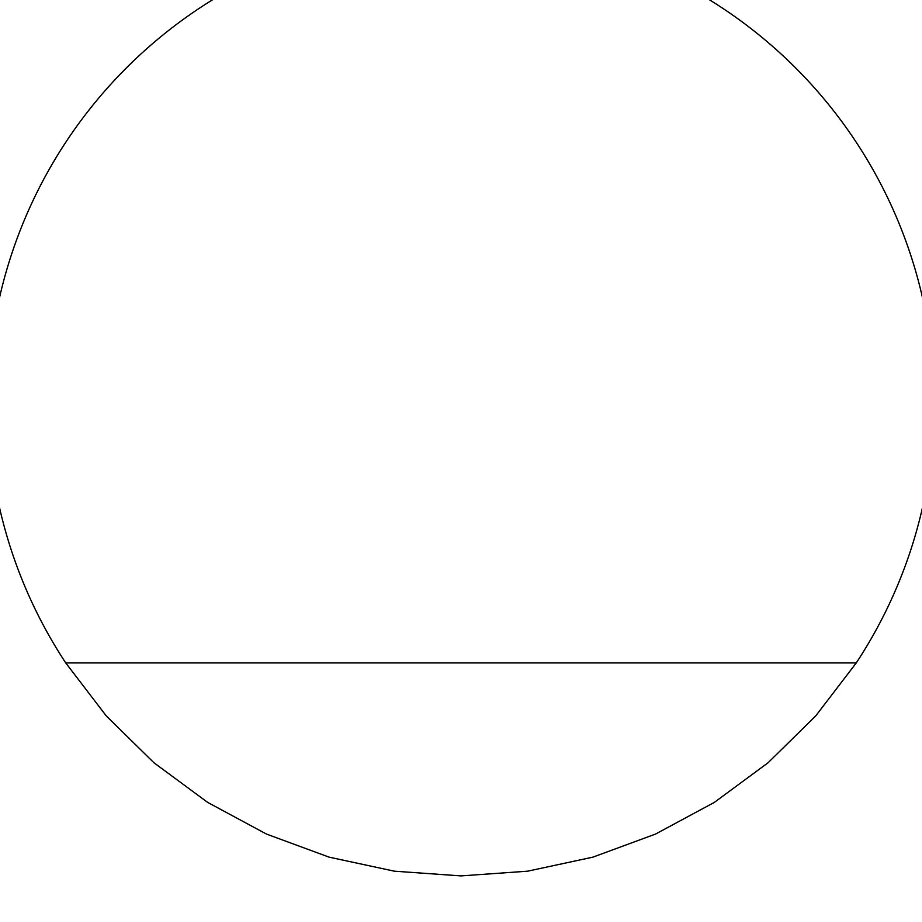 <?xml version="1.0" encoding="UTF-8"?>
<svg xmlns="http://www.w3.org/2000/svg" width="922" height="922" viewBox="0 0 922 922"><rect width="100%" height="100%" fill="white"/><g stroke="black" fill="none" stroke-linecap="round" stroke-linejoin="round"><path stroke-width="1.38" d="M65.739 662.93L106.307 715.968L153.928 762.759L207.669 802.394L266.458 834.064L329.108 857.149L394.397 871.186L461 875.9L527.603 871.186L592.892 857.149L655.542 834.064L714.331 802.394L768.072 762.759L815.693 715.968L856.261 662.93A473.274 473.274 0 0 0 149.744 46.1A473.274 473.274 0 0 0 65.739 662.93L856.261 662.93"/></g></svg>
